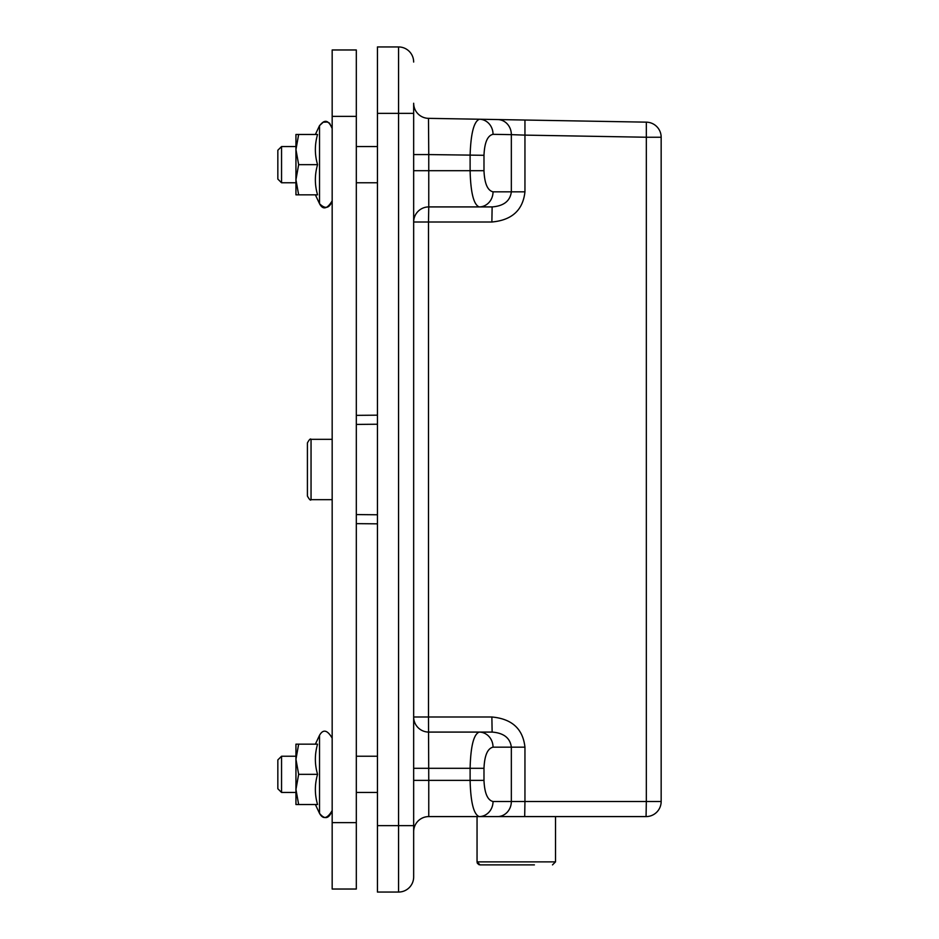 <?xml version="1.0" encoding="UTF-8"?>
<svg xmlns="http://www.w3.org/2000/svg" width="939" height="939" viewBox="0 0 939 939"><rect width="100%" height="100%" fill="white"/><g stroke="black" fill="none" stroke-linecap="round" stroke-linejoin="round"><path stroke-width="1.41" d="M332.171 822.634L332.171 889.033L356.315 889.033L356.315 822.634L332.171 822.634L332.171 116.366L356.315 116.366L356.315 49.967L332.171 49.967L332.171 116.366M295.949 194.843L295.949 134.477L298.649 134.477L295.949 149.571L298.649 164.665L295.949 179.748L298.649 194.843L295.949 194.843M298.649 164.665L317.57 164.665C314.635 174.724 314.635 184.783 317.57 194.843L298.649 194.843M317.57 164.665C314.635 154.595 314.635 144.536 317.57 134.477L298.649 134.477M295.949 804.523L295.949 744.158L298.649 744.158L295.949 759.252L298.649 774.335L295.949 789.429L298.649 804.523L295.949 804.523M298.649 774.335L317.57 774.335C314.635 784.405 314.635 794.464 317.57 804.523L298.649 804.523M317.57 774.335C314.635 764.276 314.635 754.217 317.57 744.158L298.649 744.158M356.315 756.235L377.443 756.235M356.315 116.366L356.315 822.634M332.171 49.967L356.315 49.967M295.949 182.765L281.547 182.765L281.547 146.554L295.949 146.554M281.547 146.554L277.838 150.252L277.838 179.067L281.547 182.765M295.949 792.446L281.547 792.446L281.547 756.235L295.949 756.235M281.547 756.235L277.838 759.933L277.838 788.748L281.547 792.446M307.417 469.5L307.417 496.062C309.412 499.618 310.621 500.827 311.044 499.677L311.044 439.323C310.457 438.372 309.248 439.569 307.417 442.938L307.417 484.594M332.171 499.677L311.044 499.677M413.665 113.349L398.57 113.349L398.57 46.95A15.094 15.094 0 0 1 413.665 62.044A15.094 15.094 0 0 0 398.57 46.95L377.443 46.95L377.443 113.349L398.57 113.349L398.57 892.05L377.443 892.05L398.57 892.05A15.094 15.094 0 0 0 413.665 876.956L413.665 103.255A15.094 15.094 0 0 0 428.489 118.349L428.759 154.571L413.665 154.571M398.57 892.05A15.094 15.094 0 0 0 413.665 876.956L413.665 825.651L377.443 825.651L377.443 892.05M377.443 825.651L377.443 113.349M356.315 523.645L377.443 523.833M377.443 415.167L356.315 415.355M661.162 801.507L646.325 801.507L646.067 816.59A15.094 15.094 0 0 0 661.162 801.507L661.162 137.235A15.094 15.094 0 0 0 646.325 122.152L646.325 137.235L661.162 137.235M646.325 122.152L497.74 119.558L524.948 120.028L524.948 135.122L646.325 137.235L646.325 801.507L524.948 801.507L524.948 747.174C522.953 728.875 511.919 718.816 491.872 716.997L492.13 732.08L479.172 732.08C473.679 734.275 470.662 746.352 470.11 768.302L470.11 780.379L428.759 780.379L428.759 816.59A15.094 15.094 0 0 0 413.665 831.684A15.094 15.094 0 0 1 428.759 816.59L646.067 816.59M524.69 816.59L524.948 801.507L493.034 801.507C487.552 800.228 484.536 793.185 483.984 780.379L483.984 768.302C484.536 755.496 487.552 748.453 493.034 747.174A15.094 13.874 -90 0 0 479.172 732.08L428.759 732.08A15.094 15.094 0 0 1 413.665 716.997L428.489 716.997L428.489 222.003L413.665 222.003A15.094 15.094 0 0 1 428.759 206.92L492.13 206.92C503.774 206.005 510.182 200.969 511.344 191.826L524.948 191.826L524.948 135.122L511.344 134.641A15.094 13.874 -89 0 0 497.74 119.558L479.43 119.23L497.74 119.558M413.665 780.379L428.759 780.379L428.489 716.997L491.872 716.997M492.13 206.92L491.872 222.003L428.489 222.003L428.759 206.92A15.094 15.094 0 0 0 413.665 222.003M483.984 780.379L470.11 780.379C470.662 802.329 473.679 814.406 479.172 816.59L555.524 816.59L555.524 861.873L477.047 861.873L477.258 862.976M492.13 732.08C503.774 732.995 510.182 738.031 511.344 747.174L511.344 801.507A15.094 13.874 -90 0 1 497.47 816.59M493.034 801.507A15.094 13.874 90 0 1 479.172 816.59M493.034 191.826C487.552 190.547 484.536 183.504 483.984 170.698L483.984 155.299C484.536 142.493 487.552 135.509 493.034 134.324L511.344 134.641L511.344 191.826L493.034 191.826A15.094 13.874 90 0 1 479.172 206.92C473.679 204.725 470.662 192.648 470.11 170.698L413.665 170.698M493.034 134.324A15.094 13.874 -89 0 0 479.43 119.23C473.925 121.331 470.815 133.35 470.11 155.299L470.11 170.698L483.984 170.698M479.43 119.23L428.489 118.349M534.397 864.889L480.064 864.889L534.397 864.889M315.387 194.843L319.518 203.681L319.518 125.638L323.251 122.199L327.23 122.023L329.554 123.162L332.171 128.443C326.619 115.802 321.831 123.408 319.518 125.638L315.387 134.477M315.387 804.523L319.518 813.362L319.518 735.319C323.11 728.969 327.324 729.908 332.171 738.124C327.324 729.908 323.11 728.969 319.518 735.319L315.387 744.158M377.443 514.772L356.315 514.584M377.443 424.228L356.315 424.416M483.984 768.302L413.665 768.302M428.759 206.92L428.759 154.571L483.984 155.299M491.872 222.003C511.919 220.184 522.953 210.125 524.948 191.826M524.948 747.174L493.034 747.174M319.518 203.681C325.199 209.362 329.413 208.435 332.171 200.876C327.124 209.151 322.91 210.09 319.518 203.681M377.443 146.554L356.315 146.554M377.443 182.765L356.315 182.765M319.518 813.362C321.795 816.085 327.558 822.634 332.171 810.557C327.324 818.785 323.11 819.724 319.518 813.362M377.443 792.446L356.315 792.446M477.399 863.293L478.949 864.666M479.254 864.772L477.047 861.873L477.376 863.246M555.524 861.873L552.496 864.889L555.524 861.873M311.044 439.323L332.171 439.323M477.047 816.59L477.047 861.873L480.064 864.889"/></g></svg>

